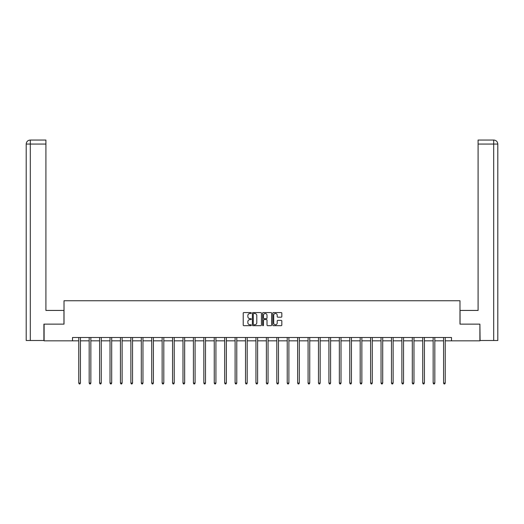 <?xml version="1.0" encoding="UTF-8"?>
<svg xmlns="http://www.w3.org/2000/svg" width="524" height="524" viewBox="0 0 524 524"><rect width="100%" height="100%" fill="white"/><g stroke="black" fill="none" stroke-linecap="round" stroke-linejoin="round"><path stroke-width="0.79" d="M251.31 313.024A0.458 0.458 0 0 0 250.852 312.566L243.883 312.566A0.655 0.655 0 0 0 243.228 313.221L243.228 325.024A0.655 0.655 0 0 0 243.883 325.679L250.852 325.679A0.458 0.458 0 0 0 251.31 325.221A0.458 0.458 0 0 0 250.852 324.762L249.948 324.762A2.096 2.096 0 0 1 247.852 322.666L247.852 321.684A2.096 2.096 0 0 1 249.948 319.581L250.852 319.581A0.458 0.458 0 0 0 251.31 319.123A0.458 0.458 0 0 0 250.852 318.664L249.948 318.664A2.096 2.096 0 0 1 247.852 316.562L247.852 315.579A2.096 2.096 0 0 1 249.948 313.483L250.852 313.483A0.458 0.458 0 0 0 251.31 313.024M281.165 317.19A0.655 0.655 0 0 0 281.82 316.529L281.82 313.221A0.655 0.655 0 0 0 281.165 312.566L273.43 312.566A0.655 0.655 0 0 0 272.775 313.221L272.775 325.024A0.655 0.655 0 0 0 273.43 325.679L281.165 325.679A0.655 0.655 0 0 0 281.82 325.024L281.82 321.022A0.655 0.655 0 0 0 281.165 320.367L277.858 320.367A0.655 0.655 0 0 0 277.203 321.022L277.203 323.007A1.755 1.755 0 0 1 275.447 324.762A1.755 1.755 0 0 1 273.692 323.007L273.692 315.238A1.755 1.755 0 0 1 275.447 313.483A1.755 1.755 0 0 1 277.203 315.238L277.203 316.529A0.655 0.655 0 0 0 277.858 317.19L281.165 317.19M30.307 340.502L26.2 340.502L26.2 144.061C26.442 141.624 27.772 140.288 30.202 140.052L45.909 140.052L45.909 144.061L30.307 144.061L30.307 340.502L43.905 340.502L43.905 324.133L64.02 324.133L64.02 300.75L459.98 300.75L459.98 324.133L479.892 324.133L479.892 340.836L451.498 340.836L451.498 337.495L72.502 337.495L72.502 340.836L78.751 340.836M44.108 324.133L44.108 340.836L72.502 340.836M261.424 313.221A0.655 0.655 0 0 0 260.769 312.566L253.033 312.566A0.655 0.655 0 0 0 252.378 313.221L252.378 325.024A0.655 0.655 0 0 0 253.033 325.679L260.769 325.679A0.655 0.655 0 0 0 261.424 325.024L261.424 313.221M263.231 312.566L270.967 312.566A0.655 0.655 0 0 1 271.622 313.221L271.622 325.024A0.655 0.655 0 0 1 270.967 325.679L267.659 325.679A0.655 0.655 0 0 1 267.004 325.024L267.004 320.236A0.655 0.655 0 0 0 266.343 319.581L264.148 319.581A0.655 0.655 0 0 0 263.493 320.236L263.493 325.221A0.458 0.458 0 0 1 263.035 325.679A0.458 0.458 0 0 1 262.576 325.221L262.576 313.221A0.655 0.655 0 0 1 263.231 312.566M80.421 340.836L89.178 340.836M90.849 340.836L99.599 340.836M101.27 340.836L110.02 340.836M111.691 340.836L120.448 340.836M122.118 340.836L130.869 340.836M132.539 340.836L141.297 340.836M142.967 340.836L151.718 340.836M153.388 340.836L162.139 340.836M163.809 340.836L172.566 340.836M174.237 340.836L182.987 340.836M184.658 340.836L193.408 340.836M195.085 340.836L203.836 340.836M205.506 340.836L214.257 340.836M215.927 340.836L224.685 340.836M226.355 340.836L235.106 340.836M236.776 340.836L245.527 340.836M247.197 340.836L255.954 340.836M257.625 340.836L266.375 340.836M268.046 340.836L276.803 340.836M278.473 340.836L287.224 340.836M288.894 340.836L297.645 340.836M299.315 340.836L308.073 340.836M309.743 340.836L318.494 340.836M320.164 340.836L328.915 340.836M330.592 340.836L339.342 340.836M341.013 340.836L349.763 340.836M351.434 340.836L360.191 340.836M361.861 340.836L370.612 340.836M372.282 340.836L381.033 340.836M382.703 340.836L391.461 340.836M393.131 340.836L401.882 340.836M403.552 340.836L412.309 340.836M413.98 340.836L422.73 340.836M424.401 340.836L433.151 340.836M434.822 340.836L443.579 340.836M445.249 340.836L451.498 340.836M253.754 313.483A0.458 0.458 0 0 0 253.295 313.942L253.295 324.304A0.458 0.458 0 0 0 253.754 324.762L254.703 324.762A2.096 2.096 0 0 0 256.799 322.666L256.799 315.579A2.096 2.096 0 0 0 254.703 313.483L253.754 313.483M267.004 315.271A1.755 1.755 0 0 0 265.249 313.516A1.755 1.755 0 0 0 263.493 315.271L263.493 318.009A0.655 0.655 0 0 0 264.148 318.664L266.343 318.664A0.655 0.655 0 0 0 267.004 318.009L267.004 315.271M80.513 337.495L80.473 337.594A0.668 0.668 0 0 0 80.421 337.842L80.421 383.083L78.751 383.083L78.751 337.842A0.668 0.668 0 0 0 78.705 337.594L78.665 337.495M80.421 383.083L79.923 383.948L79.255 383.948L78.751 383.083M63.954 324.133L63.954 310.437L45.909 310.437L45.909 144.061M30.307 140.052L30.307 144.061L26.2 144.061C26.436 141.631 27.772 140.288 30.209 140.052L45.909 140.052M26.2 144.061L26.2 300.416M460.046 324.133L460.046 310.437L478.091 310.437L478.091 140.052L493.785 140.052L478.091 140.052M497.8 300.416L497.8 144.061L497.8 340.502L480.095 340.502L479.892 324.133M493.791 140.052L492.789 140.052L493.791 140.052C496.228 140.288 497.558 141.624 497.8 144.061L478.091 144.061M90.934 337.495L90.894 337.594A0.668 0.668 0 0 0 90.849 337.842L90.849 383.083L89.178 383.083L89.178 337.842A0.668 0.668 0 0 0 89.126 337.594L89.087 337.495M90.849 383.083L90.344 383.948L89.676 383.948L89.178 383.083M101.355 337.495L101.315 337.594A0.668 0.668 0 0 0 101.27 337.842L101.27 383.083L99.599 383.083L99.599 337.842A0.668 0.668 0 0 0 99.553 337.594L99.514 337.495M101.27 383.083L100.772 383.948L100.104 383.948L99.599 383.083M111.782 337.495L111.743 337.594A0.668 0.668 0 0 0 111.691 337.842L111.691 383.083L110.02 383.083L110.02 337.842A0.668 0.668 0 0 0 109.975 337.594L109.935 337.495M111.691 383.083L111.193 383.948L110.525 383.948L110.02 383.083M122.203 337.495L122.164 337.594A0.668 0.668 0 0 0 122.118 337.842L122.118 383.083L120.448 383.083L120.448 337.842A0.668 0.668 0 0 0 120.396 337.594L120.356 337.495M122.118 383.083L121.614 383.948L120.946 383.948L120.448 383.083M132.631 337.495L132.592 337.594A0.668 0.668 0 0 0 132.539 337.842L132.539 383.083L130.869 383.083L130.869 337.842A0.668 0.668 0 0 0 130.823 337.594L130.784 337.495M132.539 383.083L132.041 383.948L131.373 383.948L130.869 383.083M143.052 337.495L143.013 337.594A0.668 0.668 0 0 0 142.967 337.842L142.967 383.083L141.297 383.083L141.297 337.842A0.668 0.668 0 0 0 141.244 337.594L141.205 337.495M142.967 383.083L142.463 383.948L141.794 383.948L141.297 383.083M153.473 337.495L153.434 337.594A0.668 0.668 0 0 0 153.388 337.842L153.388 383.083L151.718 383.083L151.718 337.842A0.668 0.668 0 0 0 151.672 337.594L151.632 337.495M153.388 383.083L152.884 383.948L152.215 383.948L151.718 383.083M163.901 337.495L163.861 337.594A0.668 0.668 0 0 0 163.809 337.842L163.809 383.083L162.139 383.083L162.139 337.842A0.668 0.668 0 0 0 162.093 337.594L162.054 337.495M163.809 383.083L163.311 383.948L162.643 383.948L162.139 383.083M174.322 337.495L174.282 337.594A0.668 0.668 0 0 0 174.237 337.842L174.237 383.083L172.566 383.083L172.566 337.842A0.668 0.668 0 0 0 172.514 337.594L172.475 337.495M174.237 383.083L173.732 383.948L173.064 383.948L172.566 383.083M184.749 337.495L184.703 337.594A0.668 0.668 0 0 0 184.658 337.842L184.658 383.083L182.987 383.083L182.987 337.842A0.668 0.668 0 0 0 182.942 337.594L182.902 337.495M184.658 383.083L184.16 383.948L183.492 383.948L182.987 383.083M195.17 337.495L195.131 337.594A0.668 0.668 0 0 0 195.085 337.842L195.085 383.083L193.408 383.083L193.408 337.842A0.668 0.668 0 0 0 193.363 337.594L193.323 337.495M195.085 383.083L194.581 383.948L193.913 383.948L193.408 383.083M205.591 337.495L205.552 337.594A0.668 0.668 0 0 0 205.506 337.842L205.506 383.083L203.836 383.083L203.836 337.842A0.668 0.668 0 0 0 203.784 337.594L203.744 337.495M205.506 383.083L205.002 383.948L204.334 383.948L203.836 383.083M216.019 337.495L215.98 337.594A0.668 0.668 0 0 0 215.927 337.842L215.927 383.083L214.257 383.083L214.257 337.842A0.668 0.668 0 0 0 214.211 337.594L214.172 337.495M215.927 383.083L215.429 383.948L214.761 383.948L214.257 383.083M226.44 337.495L226.401 337.594A0.668 0.668 0 0 0 226.355 337.842L226.355 383.083L224.685 383.083L224.685 337.842A0.668 0.668 0 0 0 224.632 337.594L224.593 337.495M226.355 383.083L225.851 383.948L225.182 383.948L224.685 383.083M236.861 337.495L236.822 337.594A0.668 0.668 0 0 0 236.776 337.842L236.776 383.083L235.106 383.083L235.106 337.842A0.668 0.668 0 0 0 235.06 337.594L235.021 337.495M236.776 383.083L236.278 383.948L235.61 383.948L235.106 383.083M247.289 337.495L247.249 337.594A0.668 0.668 0 0 0 247.197 337.842L247.197 383.083L245.527 383.083L245.527 337.842A0.668 0.668 0 0 0 245.481 337.594L245.442 337.495M247.197 383.083L246.699 383.948L246.031 383.948L245.527 383.083M257.71 337.495L257.67 337.594A0.668 0.668 0 0 0 257.625 337.842L257.625 383.083L255.954 383.083L255.954 337.842A0.668 0.668 0 0 0 255.902 337.594L255.863 337.495M257.625 383.083L257.12 383.948L256.452 383.948L255.954 383.083M268.137 337.495L268.098 337.594A0.668 0.668 0 0 0 268.046 337.842L268.046 383.083L266.375 383.083L266.375 337.842A0.668 0.668 0 0 0 266.33 337.594L266.29 337.495M268.046 383.083L267.548 383.948L266.88 383.948L266.375 383.083M278.558 337.495L278.519 337.594A0.668 0.668 0 0 0 278.473 337.842L278.473 383.083L276.803 383.083L276.803 337.842A0.668 0.668 0 0 0 276.751 337.594L276.711 337.495M278.473 383.083L277.969 383.948L277.301 383.948L276.803 383.083M288.979 337.495L288.94 337.594A0.668 0.668 0 0 0 288.894 337.842L288.894 383.083L287.224 383.083L287.224 337.842A0.668 0.668 0 0 0 287.178 337.594L287.139 337.495M288.894 383.083L288.39 383.948L287.722 383.948L287.224 383.083M299.407 337.495L299.368 337.594A0.668 0.668 0 0 0 299.315 337.842L299.315 383.083L297.645 383.083L297.645 337.842A0.668 0.668 0 0 0 297.599 337.594L297.56 337.495M299.315 383.083L298.818 383.948L298.149 383.948L297.645 383.083M309.828 337.495L309.789 337.594A0.668 0.668 0 0 0 309.743 337.842L309.743 383.083L308.073 383.083L308.073 337.842A0.668 0.668 0 0 0 308.02 337.594L307.981 337.495M309.743 383.083L309.239 383.948L308.571 383.948L308.073 383.083M320.256 337.495L320.216 337.594A0.668 0.668 0 0 0 320.164 337.842L320.164 383.083L318.494 383.083L318.494 337.842A0.668 0.668 0 0 0 318.448 337.594L318.409 337.495M320.164 383.083L319.666 383.948L318.998 383.948L318.494 383.083M330.677 337.495L330.637 337.594A0.668 0.668 0 0 0 330.592 337.842L330.592 383.083L328.915 383.083L328.915 337.842A0.668 0.668 0 0 0 328.869 337.594L328.83 337.495M330.592 383.083L330.087 383.948L329.419 383.948L328.915 383.083M341.098 337.495L341.059 337.594A0.668 0.668 0 0 0 341.013 337.842L341.013 383.083L339.342 383.083L339.342 337.842A0.668 0.668 0 0 0 339.297 337.594L339.251 337.495M341.013 383.083L340.508 383.948L339.84 383.948L339.342 383.083M351.525 337.495L351.486 337.594A0.668 0.668 0 0 0 351.434 337.842L351.434 383.083L349.763 383.083L349.763 337.842A0.668 0.668 0 0 0 349.718 337.594L349.678 337.495M351.434 383.083L350.936 383.948L350.268 383.948L349.763 383.083M361.946 337.495L361.907 337.594A0.668 0.668 0 0 0 361.861 337.842L361.861 383.083L360.191 383.083L360.191 337.842A0.668 0.668 0 0 0 360.139 337.594L360.099 337.495M361.861 383.083L361.357 383.948L360.689 383.948L360.191 383.083M372.368 337.495L372.328 337.594A0.668 0.668 0 0 0 372.282 337.842L372.282 383.083L370.612 383.083L370.612 337.842A0.668 0.668 0 0 0 370.566 337.594L370.527 337.495M372.282 383.083L371.785 383.948L371.116 383.948L370.612 383.083M382.795 337.495L382.756 337.594A0.668 0.668 0 0 0 382.703 337.842L382.703 383.083L381.033 383.083L381.033 337.842A0.668 0.668 0 0 0 380.987 337.594L380.948 337.495M382.703 383.083L382.206 383.948L381.538 383.948L381.033 383.083M393.216 337.495L393.177 337.594A0.668 0.668 0 0 0 393.131 337.842L393.131 383.083L391.461 383.083L391.461 337.842A0.668 0.668 0 0 0 391.408 337.594L391.369 337.495M393.131 383.083L392.627 383.948L391.959 383.948L391.461 383.083M403.644 337.495L403.604 337.594A0.668 0.668 0 0 0 403.552 337.842L403.552 383.083L401.882 383.083L401.882 337.842A0.668 0.668 0 0 0 401.836 337.594L401.797 337.495M403.552 383.083L403.054 383.948L402.386 383.948L401.882 383.083M414.065 337.495L414.026 337.594A0.668 0.668 0 0 0 413.98 337.842L413.98 383.083L412.309 383.083L412.309 337.842A0.668 0.668 0 0 0 412.257 337.594L412.218 337.495M413.98 383.083L413.475 383.948L412.807 383.948L412.309 383.083M424.486 337.495L424.447 337.594A0.668 0.668 0 0 0 424.401 337.842L424.401 383.083L422.73 383.083L422.73 337.842A0.668 0.668 0 0 0 422.685 337.594L422.645 337.495M424.401 383.083L423.896 383.948L423.228 383.948L422.73 383.083M434.913 337.495L434.874 337.594A0.668 0.668 0 0 0 434.822 337.842L434.822 383.083L433.151 383.083L433.151 337.842A0.668 0.668 0 0 0 433.106 337.594L433.066 337.495M434.822 383.083L434.324 383.948L433.656 383.948L433.151 383.083M445.334 337.495L445.295 337.594A0.668 0.668 0 0 0 445.249 337.842L445.249 383.083L443.579 383.083L443.579 337.842A0.668 0.668 0 0 0 443.527 337.594L443.487 337.495M445.249 383.083L444.745 383.948L444.077 383.948L443.579 383.083M493.693 340.502L493.693 140.052"/></g></svg>
